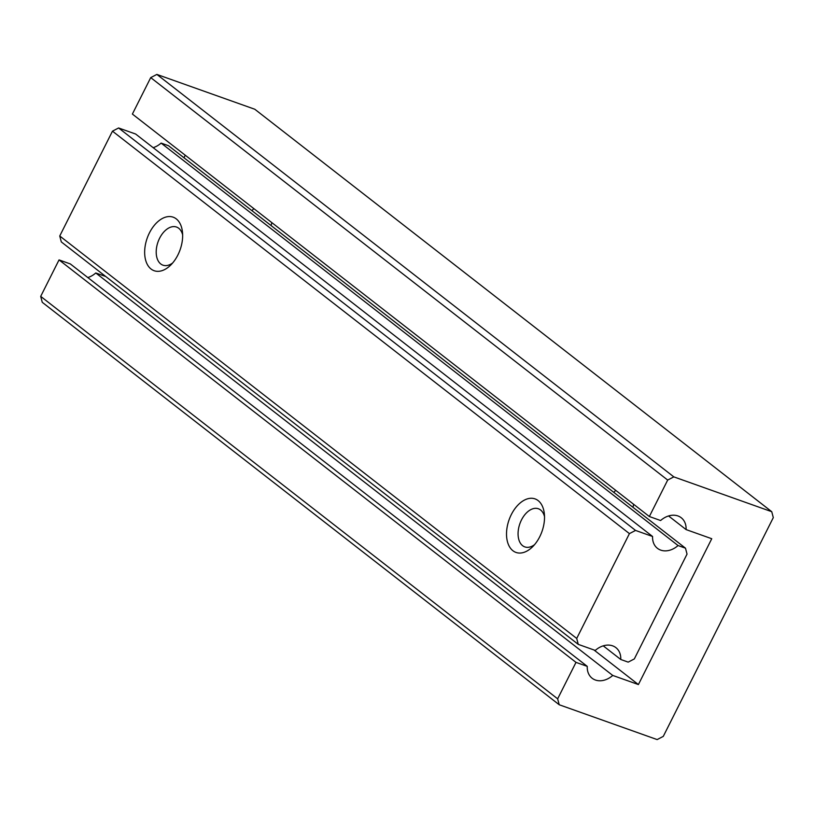 <?xml version="1.0" encoding="UTF-8"?>
<svg xmlns="http://www.w3.org/2000/svg" width="814" height="814" viewBox="0 0 814 814"><rect width="100%" height="100%" fill="white"/><g stroke="black" fill="none" stroke-linecap="round" stroke-linejoin="round"><path stroke-width="1.22" d="M59.748 235.989L61.304 241.911L578.255 644.373L576.709 638.441L59.748 235.989L112.474 131.166L629.426 533.618L635.561 530.433L118.6 127.971L112.474 131.166M578.255 644.373L595.278 650.427A19.373 14.978 -52.1 0 1 615.913 647.649A19.373 14.978 -52.1 0 1 620.756 659.482L628.184 662.128L634.32 658.933L687.036 554.11L685.49 548.188L678.062 545.543L161.111 143.091L168.529 145.726L685.49 548.188M118.6 127.971L135.633 134.025L652.584 536.487L635.561 530.433M153.144 147.67A19.373 14.978 127.9 0 0 161.111 143.091M629.426 533.618L576.709 638.441M149.44 232.875A28.409 17.45 109.6 0 1 169.017 216.555A28.409 17.45 109.6 0 1 182.428 231.695A28.409 17.45 109.6 0 1 177.869 255.016A28.409 17.45 109.6 0 1 170.482 265.303A28.409 17.45 109.6 0 1 148.046 265.679A28.409 17.45 109.6 0 1 149.44 232.875M511.304 514.601A28.409 17.45 109.6 0 1 530.881 498.27A28.409 17.45 109.6 0 1 544.301 513.41A28.409 17.45 109.6 0 1 539.743 536.731A28.409 17.45 109.6 0 1 532.346 547.018A28.409 17.45 109.6 0 1 509.91 547.405A28.409 17.45 109.6 0 1 511.304 514.601M534.523 544.688A20.238 12.434 109.6 0 1 524.816 546.896A20.238 12.434 109.6 0 1 521.479 519.942A20.238 12.434 109.6 0 1 538.38 508.76A20.238 12.434 109.6 0 1 544.515 516.595M182.651 234.88A20.238 12.434 -70.4 0 0 176.516 227.045A20.238 12.434 -70.4 0 0 159.605 238.227A20.238 12.434 -70.4 0 0 162.953 265.171A20.238 12.434 -70.4 0 0 172.66 262.973M678.062 545.543A19.373 14.978 -52.1 0 1 657.437 548.321A19.373 14.978 -52.1 0 1 652.584 536.487M620.756 659.482L603.245 645.848M40.7 296.377L42.247 302.299L559.208 704.751L557.651 698.829L40.7 296.377L59.035 259.91L70.299 263.919L587.26 666.371L575.997 662.372L557.651 698.829M559.208 704.751L657.142 739.58L663.278 736.385L773.3 517.623L771.753 511.701L673.819 476.872L156.858 74.42L150.722 77.615L667.684 480.067L673.819 476.872M87.82 277.554A19.373 14.978 127.9 0 0 95.777 272.975L105.769 276.526M183.984 157.763L185.256 155.23M667.684 480.067L649.348 516.524L132.387 114.072L150.722 77.615M156.858 74.42L254.792 109.249L771.753 511.701M613.837 492.399A20.238 12.434 109.6 0 1 615.73 490.364M633.618 504.283A20.238 12.434 109.6 0 1 632.966 507.295M251.964 210.684A20.238 12.434 109.6 0 1 253.866 208.638M271.744 222.558A20.238 12.434 109.6 0 1 271.103 225.58M59.035 259.91L575.997 662.372M95.777 272.975L612.739 675.437A19.373 14.978 -52.1 0 1 592.104 678.215A19.373 14.978 -52.1 0 1 587.26 666.371M593.935 649.948L638.4 684.564L612.739 675.437M668.569 515.954L686.09 529.588L711.751 538.726L638.4 684.564M649.348 516.524L660.612 520.533A19.373 14.978 -52.1 0 1 681.237 517.755A19.373 14.978 -52.1 0 1 686.09 529.588"/></g></svg>
